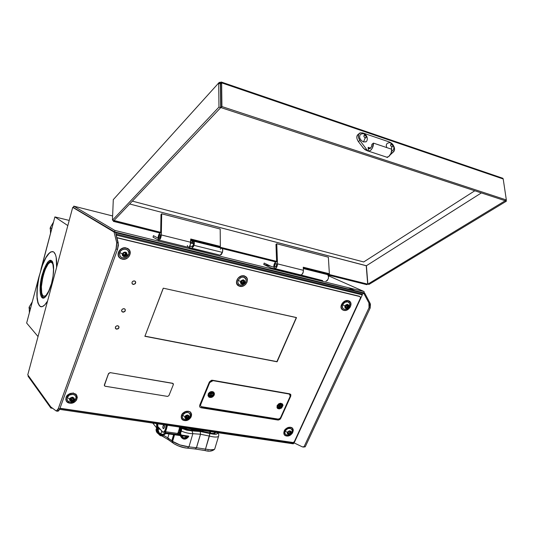 <?xml version="1.0" encoding="UTF-8"?>
<svg xmlns="http://www.w3.org/2000/svg" width="533" height="533" viewBox="0 0 533 533"><rect width="100%" height="100%" fill="white"/><g stroke="black" fill="none" stroke-linecap="round" stroke-linejoin="round"><path stroke-width="0.8" d="M52.827 251.576C48.883 251.676 44.985 257.572 41.128 269.272L40.968 269.232C45.205 256.533 49.349 250.73 53.413 251.816L50.902 251.816L47.517 254.941L44.072 261.01L40.968 269.232L54.892 216.918L67.818 225.599L54.892 216.918L39.149 276.707C35.964 292.844 36.404 302.804 40.468 306.582L39.022 305.182L38.09 303.117L37.09 296.888L37.283 288.546L38.989 276.674L42.613 264.941L45.938 257.686L49.409 253.008L51.068 251.849L52.827 251.576M44.985 297.234C40.648 299.986 39.575 287.22 42.94 275.135L45.665 267.353L48.19 263.009L50.622 261.09L51.688 261.157L52.574 261.89C49.489 259.644 46.278 264.055 42.94 275.135L42.14 274.848C46.911 260.237 50.655 256.866 53.367 264.728C54.04 269.838 53.42 276.114 51.521 283.563C49.869 289.532 47.95 293.83 45.765 296.455C40.301 303.15 38.136 289.086 42.14 274.848L42.94 275.135L41.088 285.541L41.134 292.81L42.66 296.981L43.619 297.521L44.732 297.361M42.973 295.822L44.832 296.195L42.973 295.822C37.676 291.464 46.078 258.612 51.548 262.416L51.848 262.629C53.047 263.742 53.633 266.36 53.613 270.484L52.914 264.421L52.254 263.069L50.921 262.236L49.869 262.496L48.137 264.068L45.212 269.425L42.82 277.02L41.394 286.654L41.727 292.977L42.587 295.329L43.459 296.181C45.238 296.854 47.244 294.729 49.462 289.805L46.051 295.355L44.372 296.321L42.973 295.822M47.57 301.052C44.812 305.622 42.387 307.454 40.308 306.548C36.244 302.771 35.804 292.81 38.989 276.674L37.357 286.214L36.877 292.89L37.063 298.647L37.93 303.084L40.042 306.402L42.214 306.655L44.732 304.929L47.57 301.052M38.036 336.556L26.65 323.045L38.989 276.674L26.65 323.045L38.036 336.556M56.631 267.28L56.165 257.252L55.425 254.574L53.8 252.082C56.032 254.101 56.978 259.165 56.631 267.28M69.21 220.415L54.892 216.918L69.21 220.415M51.521 283.563L47.923 293.17L44.599 297.534L42.827 298.06L41.407 296.954L40.461 294.336L40.055 290.452L40.928 280.285L43.733 269.765L47.57 262.276L49.489 260.517L50.662 260.224L52.134 261.137L52.867 262.629L53.62 267.493L53.073 276.047L51.521 283.563M164.357 437.227L162.039 435.927M157.541 432.769L157.202 432.05M160.953 433.855L161.726 431.21L160.953 433.855L159.147 432.836L160.953 433.855L160.739 434.695L160.953 433.855L162.625 434.781L160.953 433.855M156.635 430.857L157.462 431.643L156.635 430.857L156.975 429.685L156.635 430.857L156.329 428.918L156.002 429.685L156.635 430.857M214.619 432.23L214.259 433.469M192.02 430.904L181.78 428.392L186.717 430.151L192.02 430.904L192.859 433.682L192.02 430.904L200.228 431.517L192.02 430.904M180.007 430.524C184.551 432.563 188.842 433.615 192.859 433.682C189.415 433.662 185.571 432.803 181.327 431.117M187.469 448.146L195.298 449.013L196.43 447.727L188.949 446.861C182.413 446.094 176.969 444.262 172.612 441.377L174.551 434.775L172.612 441.377L179.947 444.928L188.949 446.861L187.31 448.133L183.525 447.487L177.576 445.615L173.265 443.309L171.833 440.704L173.611 434.642L171.833 440.704L167.842 437.913L168.994 433.982M187.31 448.133L188.949 446.861L192.859 433.682L200.455 434.228L200.228 431.517L200.515 434.235L196.43 447.727L188.949 446.861L192.859 433.682L200.455 434.228L196.43 447.727L200.515 434.235L209.396 436.081C213.933 437.207 216.951 437.346 218.457 436.507L218.77 435.388M214.826 432.256L214.473 433.442L214.826 432.256M209.955 431.543L209.569 432.849L209.955 431.543M202.986 431.35L203.226 430.551L202.986 431.35M187.969 428.299C193.632 430.091 198.089 430.744 201.347 430.271C198.089 430.744 193.632 430.091 187.969 428.299M199.435 430.751L190.601 430.091L181.793 427.599L187.996 429.831L199.482 430.757L211.914 433.356L214.946 433.322L215.325 432.33L215.265 433.149C214.393 433.675 212.567 433.595 209.795 432.909L199.482 430.757M210.202 433.009L210.615 431.637M173.265 443.309L172.386 441.171L174.278 434.735L172.612 441.377L167.842 437.913L168.421 439.778L172.625 442.75M217.617 432.669C218.717 433.516 219.016 434.781 218.51 436.467C217.058 437.353 214.019 437.22 209.396 436.081L209.889 433.522L215.885 434.262L217.377 433.609L217.158 432.603C217.944 434.468 215.525 434.775 209.889 433.522L205.485 449.132L196.49 447.733L195.384 449.026M202.453 450.052L205.018 450.552L205.485 449.132L205.032 450.558C209.289 451.724 212.514 451.238 214.699 449.112C213.247 449.992 210.175 449.999 205.485 449.132L210.302 449.759L213.773 449.532L214.699 449.112L214.979 448.186M209.396 436.081L205.485 449.132L196.49 447.733L200.515 434.235L209.396 436.081M209.889 433.522L200.288 431.523L209.889 433.522M168.948 433.975L167.802 437.886L163.711 435.401L167.802 437.886L168.241 439.678M212.707 449.925L212.44 450.398M211.681 450.745L210.468 450.931M208.883 450.951L207.011 450.805M195.151 448.946L194.005 448.786M170.167 440.831L168.655 439.838M50.495 233.421L50.395 227.358L50.495 233.421M51.754 228.69L50.375 227.431L51.754 228.69M53.487 222.201L50.375 227.431L53.487 222.201M29.368 312.838L29.242 306.921L29.368 312.838M30.421 308.88L29.215 307.048L30.421 308.88M32.28 301.885L29.215 307.048L32.28 301.885M192.799 242.682L193.213 242.668L193.406 245.053L193.539 243.215L192.799 242.682M190.934 246.506L189.608 246.313L190.934 246.506M222.414 252.389C222.927 250.303 222.794 248.924 222.001 248.258L222.701 249.744L222.414 252.389L194.005 245.353L222.414 252.389L221.395 254.474L220.162 255.174L222.414 252.389M158.927 240.11L191.82 248.205L193.559 246.539L194.332 243.288L193.632 241.156L192.699 241.356L191.853 242.448L193.666 241.176C194.412 241.842 194.525 243.235 194.005 245.353L191.82 248.205L220.162 255.174L189.182 247.805L189.608 246.313M303.324 268.572L327.309 274.562M273.822 267.08L271.29 266.453L264.161 263.069L263.742 264.468L270.864 267.879L322.698 280.611L300.779 274.988C302.637 274.475 303.504 272.696 303.377 269.651L303.25 272.17L301.838 274.635L300.779 274.988L297.76 274.228M327.642 274.648L328.528 276.027L328.401 278.399L327.329 280.491L325.89 281.164C328.555 279.678 329.154 277.513 327.682 274.668M263.742 264.468L270.757 266.2L263.742 264.468M293.576 442.643L302.438 446.901L293.576 442.643M303.011 447.04L305.236 446.807L370.188 307.974L369.036 307.701L304.103 446.641L305.236 446.807L302.438 446.901L304.103 446.641L369.036 307.701L370.188 307.974L370.075 303.27L368.923 302.991L369.416 305.142L369.036 307.701L368.923 302.991L370.075 303.27L370.428 304.25L370.188 307.974L305.236 446.807L303.57 447.067M114.062 232.048L116.74 242.628L118.266 242.995L115.568 232.415L114.062 232.048L72.715 207.364L27.763 374.839L50.795 406.919L56.145 410.936L57.191 410.663L58.27 408.671L59.756 408.891L117.546 249.351L118.266 242.995L116.74 242.628L116.021 248.991L117.546 249.351L116.021 248.991L58.27 408.671L56.305 411.023L50.795 406.919L27.763 374.839L72.715 207.364L73.387 207.53L73.761 206.151L73.387 207.53L115.568 232.415L118.426 245.067L117.546 249.351L59.756 408.891L58.27 408.671L116.287 248.158L116.847 243.228L114.062 232.048M56.525 411.056L57.784 411.243L59.756 408.891L58.677 410.883L57.624 411.156M28.276 375.552L28.082 376.258L28.875 376.391L28.082 376.258L50.822 408.018L52.707 408.351M364.026 291.524L114.835 230.409L114.888 231.968L364.299 292.93L364.032 291.524L328.475 275.794L364.026 291.524L114.835 230.409L114.815 232.228L364.299 292.93L364.026 291.524L114.842 230.416L73.761 206.151L114.835 230.409M364.226 293.157L363.659 293.017L368.923 302.991L363.659 293.017L364.799 293.297L370.075 303.27L364.799 293.297M112.623 215.965L73.761 206.151L112.623 215.965M293.157 443.756L294.089 442.89L59.889 408.511L294.009 443.143L293.157 443.756M51.421 407.392L50.902 408.091M77.365 210.142L78.051 210.308M348.189 287.64L354.851 290.625L348.189 287.64M363.586 293.243L115.648 232.714L363.659 293.017L362.593 294.089L363.586 293.243M115.987 234.047L362.593 294.089M153.451 235.666L158.061 238.171L153.451 235.666L153.031 237.165L153.451 235.666M158.861 240.356L153.031 237.165L158.861 240.356M221.335 248.225L220.316 249.171M191.873 246.473L192.58 246.526L193.406 245.053L191.873 246.473M179.874 427.106L177.522 434.235L177.989 433.489L165.616 431.71L165.47 432.743L165.263 431.344M164.977 432.316L164.537 432.03M177.522 434.235L177.189 434.475L177.522 434.235M177.989 433.489L165.616 431.71L167.495 425.281M163.045 432.236L163.298 432.276C164.337 432.436 165.243 431.41 166.016 429.192L165.49 429.112L166.049 425.067L165.49 429.112L166.016 429.192L166.576 425.147L166.016 429.192L163.551 432.31M177.556 434.202L178.482 434.448C179.541 434.615 180.467 433.602 181.24 431.404L181.786 427.386L181.506 430.424L181.24 431.404L180.72 431.324L181.24 431.404L180.907 432.296L179.614 434.155L178.682 434.488M181.267 427.313L180.72 431.324L181.267 427.313M180.46 427.193L179.994 431.01L180.72 431.324L179.994 431.01L178.955 433.056L177.889 433.755L179.994 431.01L180.46 427.193M158.787 427.606L159.82 428.872L157.888 428.592M177.995 434.382C179.048 434.515 179.954 433.496 180.72 431.324C179.954 433.496 179.048 434.515 177.995 434.382M177.962 434.375L177.582 434.175M164.917 431.497L166.349 429.025L166.829 425.181C166.856 428.152 166.176 430.284 164.804 431.577M164.044 428.252L163.984 427.906M165.49 429.112C164.717 431.33 163.811 432.363 162.772 432.196L158.474 427.226L162.971 432.236L164.331 431.437L165.49 429.112M158.474 427.226L157.855 428.345M156.742 428.019L152.764 423.109L156.742 428.019M163.331 428.672L163.911 428.445L164.444 427L164.397 425.74L163.864 425.201M157.948 428.945L160.133 429.258M163.151 425.62L162.712 427.519L163.231 428.679L163.957 427.966L164.271 426.32L163.884 425.214L163.151 425.62M161.292 435.847L165.51 433.795L162.552 435.854M187.589 436.913C184.585 439.938 182.146 439.498 180.274 435.594L181.966 438.106L183.445 438.866L185.917 438.353L187.922 436.64L165.81 433.529M183.145 438.892C184.638 439.385 186.177 438.746 187.763 436.973C186.244 438.672 184.758 439.332 183.312 438.945L180.247 435.594M180.067 430.404C180.534 434.708 181.786 437.287 183.825 438.159M183.972 439.052C185.531 439.379 187.103 438.546 188.695 436.554L188.482 436.041L165.357 433.216C163.744 435.308 162.172 436.154 160.64 435.741L161.173 435.814M183.998 438.226L180.927 435.688L183.305 438.086L187.343 436.607L185.411 438.046L183.798 438.326L182.319 437.713L180.727 435.661M180.594 434.961L180.134 433.622M180.494 433.096L181.107 435.035M181.44 435.761L184.085 438.233M187.823 436.66L165.823 433.529L187.922 436.64L187.656 436.96M179.288 427.912C179.728 436.4 182.079 439.592 186.343 437.493M187.863 436.001L165.756 432.783L187.849 435.981M187.849 436.68L165.856 433.489L165.596 433.809L165.856 433.489M179.728 434.055L179.981 434.875L179.741 434.049M180.014 433.775L180.407 434.935M161.119 434.895L159.254 433.036L158.361 430.844L157.668 423.828C157.568 430.111 158.821 433.835 161.412 435.008L161.805 435.088M158.867 433.349L159.467 434.322M157.961 431.47L158.727 433.436M160.5 435.694C162.072 436.201 163.691 435.374 165.357 433.216L165.057 432.736L188.815 436.36L165.357 433.216L188.695 436.554L185.464 439.019M188.789 436.494L184.418 439.125M156.882 423.715L157.262 429.498L159.054 433.875L160.373 434.915L161.879 435.075L163.471 434.335L165.05 432.696L165.756 432.783L165.11 432.689M164.111 433.795L160.779 434.915C158.181 433.742 156.935 430.018 157.042 423.735M156.629 426.307C157.648 435.641 160.533 437.879 165.283 433.036L163.604 434.801L161.912 435.648L160.313 435.521L158.907 434.442L157.008 429.791L156.635 423.682C156.469 430.437 157.808 434.455 160.64 435.741M502.492 178.155L502.859 178.275L502.492 178.155M221.928 106.567L220.942 107.606L505.111 200.701L506.343 199.955L221.928 106.567L220.942 107.606L220.675 83.921L221.641 82.855L221.928 106.567L221.641 82.855L503.205 178.988L506.343 199.955L505.111 200.701L220.942 107.606L220.502 82.249L221.362 82.055L221.641 82.855L503.205 178.988L506.343 199.955L221.928 106.567M503.205 178.988L502.866 178.282L221.362 82.055M221.615 82.628L220.502 82.249L218.717 83.375L220.522 83.868L218.717 83.375L218.963 107.073L112.45 220.202L113.962 220.582L220.702 107.646L218.963 107.073L220.702 107.646L220.435 83.961L220.702 107.646L113.962 220.582L112.45 220.202L113.296 199.635L112.45 220.202L218.963 107.073L218.717 83.375L219.256 82.349L221.615 82.628M113.296 199.635L218.856 82.795M304.09 268.232L367.69 284.142L366.817 284.675L328.088 275.001L366.817 284.675L367.69 284.142L366.238 265.747L129.646 203.986L366.411 265.727L367.87 284.122L505.117 200.801L506.35 201.208L506.177 200.055L506.35 201.208L369.003 284.409L506.35 201.208L505.117 200.801L367.87 284.122L369.003 284.409L367.87 284.122L366.411 265.727L367.69 284.142L304.09 268.232L304.116 268.779M276.594 261.35L190.747 239.87L276.594 261.35M190.747 240.696L192.886 241.229L190.747 240.696M222.341 248.585L275.808 261.936L222.341 248.585M159.987 233.014L113.376 221.368L113.416 220.442L113.376 221.368L159.987 233.014M160.68 232.348L114.035 220.675L113.376 221.368L114.042 220.489L160.68 232.348M366.411 265.727L481.372 192.919L366.384 265.747M160.566 235.659C160.353 237.451 159.873 238.364 159.134 238.391L158.807 237.305L159.041 238.318L159.827 238.058L160.513 235.046L160.2 234.553L159.547 234.913L158.807 237.305C159.027 235.513 159.507 234.607 160.246 234.58L160.566 235.659M193.592 243.867L190.681 243.141L193.592 243.867M276.647 264.501C276.494 266.194 275.967 267.026 275.088 267.006L274.635 265.954L275.135 267.026L275.894 266.733L276.514 265.554L276.547 263.908L276.147 263.422L275.388 263.722L274.635 265.954C274.795 264.261 275.314 263.422 276.201 263.449L276.647 264.501M275.008 268.632L300.465 274.888C302.158 274.948 303.144 273.422 303.41 270.318L277.513 263.862C277.22 267.02 276.254 268.572 274.615 268.532L273.782 266.573C274.049 263.522 274.988 261.956 276.614 261.89L275.967 244.361L276.767 243.761L277.513 263.875L303.41 270.318L277.513 263.875L276.774 267.08L275.754 268.359L274.702 268.572L273.835 267.153L273.989 264.768L275.141 262.456L276.614 261.89M276.707 264.455L276.181 263.322L275.175 263.875L274.588 265.634L274.935 267.026L276.107 266.58L276.707 264.455M328.355 257.186L329.374 273.762L303.257 267.213L303.41 270.304L277.513 263.862L276.767 243.761L328.355 257.186L329.374 273.762L303.257 267.213M328.528 274.315L329.374 273.762L328.528 274.315L303.297 267.999M158.761 237.352C158.987 235.459 159.494 234.493 160.28 234.467L160.62 235.613L160.233 234.44L159.54 234.82L158.814 238.004L159.14 238.524L159.833 238.151L160.62 235.613C160.393 237.511 159.887 238.471 159.101 238.504L158.761 237.352M158.981 240.11L188.016 247.245C189.462 247.219 190.368 245.56 190.741 242.275L161.326 234.953L160.799 237.731L159.627 239.777L158.494 239.883L158.061 238.004C158.434 234.773 159.3 233.074 160.666 232.908L160.999 214.493L161.699 213.806L161.326 234.953C160.926 238.284 160.033 239.977 158.661 240.03L158.061 238.004L158.328 236.092L159.407 233.594L160.666 232.908M220.176 229.03L220.356 246.433L190.754 239.011L190.741 242.275L161.326 234.953L161.699 213.806L220.176 229.03L220.356 246.433L190.754 239.011L190.234 245.013L189.028 247.012L188.016 247.245M219.596 247.059L220.356 246.433L219.596 247.059L190.754 239.837M187.356 245.473L187.836 247.099M391.362 143.117L389.317 141.965L362.773 132.93L389.317 141.965L391.815 143.51M358.929 133.763L358.409 134.189C356.257 135.755 356.251 138.234 358.403 141.631L359.888 140.426C357.736 137.021 357.736 134.536 359.888 132.97L362.773 132.93L360.148 132.864L358.516 134.509L358.416 137.341L359.888 140.426L358.403 141.631L363.713 148.527L367.783 150.992L359.888 140.426L367.783 150.992L365.045 149.68L362.513 147.135M391.728 149.26L373.453 143.111L371.927 144.316L371.528 146.608L370.255 148.434L368.849 148.72L368.143 147.315L368.47 151.219L370.602 150.386L372.347 148.081L373.453 143.111L371.927 144.316C371.581 147.454 370.508 148.894 368.703 148.627L368.143 147.315L370.582 148.127L368.143 147.315L368.47 151.219L367.783 150.992L368.47 151.219L370.602 150.386C372.554 148.434 373.506 146.009 373.453 143.111L391.728 149.26L391.062 153.251L388.824 156.482C390.829 154.577 391.795 152.165 391.728 149.26M388.584 156.662L386.711 157.242L388.824 156.482M387.391 157.468L386.711 157.242L387.797 157.095L387.391 157.468M393.96 146.502L394.56 148.8L394.273 150.772L390.263 154.823L393.607 151.732C394.9 150.286 394.88 148.281 393.561 145.716L393.574 145.742M390.489 142.844L391.588 144.316C393.201 145.696 393.281 146.548 391.828 146.875L391.422 149.153L391.828 146.875L392.854 146.462L392.768 145.482L392.055 144.57L390.949 144.303L390.562 145.442L391.828 146.875C390.216 145.496 390.136 144.643 391.588 144.316L390.489 142.844M387.058 143.47L386.218 145.163L386.698 147.568M360.361 134.476C358.769 137.248 359.815 139.746 363.506 141.978L365.178 137.874C363.526 136.468 363.453 135.602 364.972 135.282L363.992 135.509L363.972 136.681L364.932 137.767L365.845 137.887L366.171 136.468L364.432 134.01L363.906 133.81L364.972 135.282C366.617 136.688 366.684 137.547 365.178 137.874L363.506 141.978L366.018 141.731M292.377 442.656L59.989 408.251L294.236 442.676L362.287 294.889L116.467 235.16L116.354 235.479L116.141 234.653L116.467 235.16L362.287 294.889L361.041 293.71M116.947 237.811L359.449 296.241L360.288 296.854L360.328 298.313L294.429 441.464L293.27 442.537L294.236 442.676M278.026 419.877L200.548 407.492M117.287 237.705L358.796 296.088M115.394 328.268L116.447 328.961L115.834 328.828C114.855 327.082 115.514 326.063 117.8 325.756L118.886 326.502L118.966 327.802L117.993 328.894L116.207 329.041L115.328 328.101L115.754 326.476L117.067 325.75L118.499 326.063C119.485 327.808 118.832 328.834 116.54 329.141L116.447 328.961C118.279 328.901 119.079 328.061 118.846 326.443L118.866 327.622L117.9 328.714L116.447 328.961L115.394 328.268M121.737 311.272L122.77 311.952L122.21 311.838C121.164 310.059 121.81 309.013 124.149 308.694L124.802 308.98C125.848 310.752 125.208 311.805 122.87 312.125L122.77 311.952C124.642 311.885 125.442 311.025 125.168 309.36L125.208 310.606L124.229 311.705L122.77 311.952L121.737 311.279M132.084 283.636L132.011 282.283L133.003 281.158L134.109 280.884L135.369 281.444L135.742 282.377L135.242 283.716L133.536 284.475L132.084 283.636L132.577 284.182C131.438 282.35 132.064 281.264 134.469 280.931L135.049 281.171C136.208 283.003 135.575 284.089 133.17 284.429L133.07 284.262C135.002 284.196 135.802 283.296 135.455 281.557L135.522 282.91L134.536 284.036L133.43 284.309L132.171 283.749M144.843 336.13L276.993 361.787L144.896 336.303L163.318 288.186L296.495 317.635L277.14 361.707L296.328 317.528L276.9 361.614L144.843 336.13M296.355 317.535L277.04 361.787L144.896 336.303L163.205 288.28M290.592 394.293L290.632 395.946L280.585 418.238L290.765 396.126L280.718 418.425L278.592 419.824L200.794 407.545L277.92 420.037L200.908 407.738L199.648 406.866M212.381 380.229L289.712 393.827L290.825 394.647L290.765 396.126L280.718 418.425L279.912 419.444L278.319 420.064L200.908 407.738L199.668 406.906L199.642 405.38L209.409 381.914L211.508 380.242L289.712 393.827M104.335 385.632L108.545 373.5L110.124 372.62L172.599 383.267L173.252 383.707L172.599 383.267L173.345 384.626L173.325 383.833L172.665 383.394L110.124 372.62L172.665 383.394L110.124 372.62L108.545 373.5L104.348 384.973L108.545 373.5L110.184 372.747L108.605 373.626L104.348 384.973L104.894 386.178L167.662 396.412L168.954 395.539L173.345 384.626L168.954 395.539M124.149 308.694L125.228 309.46L125.148 311.105L123.609 312.138L122.23 311.858L121.597 310.726L121.864 309.713L123.036 308.78L124.149 308.694M72.921 400.17L71.682 400.643M347.976 306.428L346.483 307.721M188.369 416.959L187.003 417.952M244.167 282.283L242.682 283.529M199.642 405.38L209.409 381.914M163.371 288.193L296.428 317.548M360.055 296.608L116.907 237.658M244.034 282.124L242.348 283.456M347.816 306.268L346.144 307.648M188.262 416.766L186.89 417.759M73.594 399.39L70.862 400.523M105.114 386.238L167.442 396.392M212.194 392.308L213.147 393.601L212.194 392.308L210.868 396.099L212.734 394.74L212.807 393.707L212.181 392.974C213.313 394.28 212.874 395.319 210.868 396.099L209.749 396.166L210.535 396.266L212.194 392.308L210.795 396.239L212.194 392.308L211.748 392.175L212.194 392.308M212.687 392.641L212.514 392.281M209.929 395.939L211.235 392.814L209.369 394.173L209.296 395.206L209.929 395.939C208.789 394.633 209.222 393.594 211.235 392.814L211.248 392.148L211.748 392.175L210.402 392.335L211.248 392.148L211.288 392.641L209.929 395.939M209.596 396.106L208.63 394.753L209.442 392.934L209.149 395.832L209.596 396.106M208.523 395.393L209.036 395.719M212.021 392.115L213.08 392.668C213.953 394.96 212.947 396.299 210.055 396.679L209.736 396.172L210.055 396.679L209.143 396.299L208.47 395.086M210.055 396.845C213.886 395.786 214.552 394.193 212.054 392.068L213.506 393.061L213.273 395.326L211.588 396.672L209.183 396.505L208.383 394.986L208.823 393.581L210.009 392.475L212.054 392.068C208.21 393.127 207.544 394.72 210.055 396.845L210.055 396.845M213.08 392.668C213.953 394.96 212.947 396.299 210.055 396.679L208.929 396.106C208.07 393.814 209.083 392.481 211.967 392.108M213.047 393.167L212.92 392.408M212.867 392.481L211.994 392.121C208.903 392.661 207.957 394.047 209.143 396.299L208.636 395.486M280.891 404.58L279.552 407.565L281.344 406.259L281.451 405.28L280.891 404.58C281.897 405.82 281.451 406.819 279.552 407.565L280.898 403.934L279.379 407.778L278.486 407.638L280.018 404.434L278.226 405.74L278.119 406.726L278.679 407.419L280.018 403.787L280.898 403.934L280.891 404.58M281.704 404.947L280.898 403.934L279.199 407.725M279.705 404.494L280.018 403.787L279.705 404.494M277.313 406.945L277.74 405.18L278.892 404.107L280.345 403.681L281.611 404.034L282.29 405.48L281.824 406.826L280.205 408.111L278.766 408.285C282.377 407.259 283.063 405.733 280.811 403.714C277.187 404.747 276.507 406.273 278.766 408.285L277.313 406.952M280.778 403.761L281.664 404.207C282.51 406.393 281.544 407.698 278.759 408.125L277.426 407.032L278.419 407.359M280.724 403.748C277.946 404.167 276.973 405.473 277.806 407.665L278.759 408.125C281.717 407.578 282.623 406.219 281.464 404.041L280.751 403.767C277.786 404.347 276.874 405.7 278.006 407.825L277.38 406.852M281.557 404.554L281.424 403.921M73.574 401.469L75.839 398.924L74.194 399.61L75.939 398.624C77.518 393.8 68.71 392.728 67.171 397.591L69.623 398.904C72.108 396.505 73.634 396.739 74.194 399.61L74.054 398.058L72.195 397.178L70.083 398.144L69.51 399.717L70.023 400.769L71.622 401.336L73.394 400.683L74.194 399.61C71.715 402.009 70.189 401.769 69.623 398.904L67.171 397.591L66.965 399.13L67.931 401.116L70.103 402.135L72.741 401.849M69.71 403.195C75.826 402.602 78.104 399.87 76.545 394.993L73.321 393.174C67.205 393.7 64.886 396.412 66.372 401.309L69.736 403.148C62.614 402.342 66.339 392.008 73.307 393.347C80.403 394.227 76.639 404.447 69.736 403.148L66.838 401.842C64.573 396.838 66.738 393.954 73.321 393.174L76.072 394.467L77.332 397.871M73.188 392.841L73.321 393.174L73.188 392.841M73.307 393.347L75.26 394.047L76.639 395.386L77.238 397.158L76.512 400.036L75.06 401.669L73.061 402.788L69.736 403.148L67.778 402.462L66.385 401.129L65.772 399.357L66.492 396.472L68.904 394.18L71.076 393.394L73.307 393.347M75.839 398.924L76.052 397.385L75.579 395.979L74.487 394.92L72.934 394.367L69.45 395.026L67.171 397.591C66.625 400.609 68.077 402.135 71.522 402.149C73.634 401.782 75.073 400.703 75.839 398.924M73.141 398.024L73.647 399.523L73.268 398.044L73.647 399.523L72.288 400.736L70.549 400.47L70.176 398.99L70.549 400.47M70.176 398.99L71.535 397.771L73.268 398.044M73.134 398.024L71.076 399.737L72.641 397.944L71.822 399.157L70.449 398.744L71.162 399.23L71.076 399.737L70.256 399.304M127.067 254.954L128.613 254.681L128.833 254.048C130.245 248.744 121.411 247.272 119.738 252.555L122.363 253.855C125.008 251.276 126.574 251.643 127.067 254.954L126.721 252.809L125.075 252.049L123.223 252.675L122.244 254.314L122.463 255.64L123.883 256.699L125.788 256.413L127.067 254.954C124.429 257.532 122.863 257.166 122.363 253.855L119.738 252.555L119.519 253.428L119.932 255.94L121.791 257.659L123.529 258.059L125.368 257.785L127.713 256.226L128.653 254.647L128.926 252.909L128 250.57L126.634 249.544L124.889 249.131L122.17 249.784L120.685 250.97L119.738 252.555C119.385 257.133 121.571 258.732 126.308 257.366L128.653 254.647L127.067 254.954M119.698 257.879C115.295 254.301 120.525 246.286 126.214 247.938L126.214 247.938C120.411 246.259 115.201 254.554 119.858 258.025L122.217 259.071C114.881 257.686 119.052 246.133 126.208 248.118C133.517 249.584 129.312 261.003 122.217 259.071L120.398 258.418L122.15 259.151C128.02 260.77 133.143 252.395 128.366 248.971L126.208 248.118L129.006 249.577L129.959 251.183L130.259 253.055M126.208 248.118L128.206 249.044L129.592 250.663L130.099 253.828L129.319 255.96L127.76 257.732L125.668 258.878L123.35 259.225L121.158 258.712L119.425 257.426L118.413 255.554L118.566 252.282L119.758 250.277L121.631 248.784L123.896 248.025L126.208 248.118M126.061 254.128L124.615 255.427L125.062 256.12L126.501 254.827L126.061 254.128M124.376 252.689L126.161 253.108L126.501 254.827L125.062 256.12L123.276 255.707L122.93 253.988L124.376 252.689L122.93 253.988L123.276 255.707L125.062 256.12L124.615 255.427L123.15 255.08M123.036 253.895L123.809 254.694L123.729 255.214L123.116 254.914M125.815 253.028C125.995 254.481 125.295 255.214 123.729 255.214L123.809 254.694C125.115 254.614 125.568 254.008 125.188 252.882M244.734 282.483L245.913 282.117L246.226 280.012C244.101 276.094 241.382 276.181 238.064 280.278L240.596 281.511C243.108 279.099 244.487 279.425 244.734 282.483L244.754 280.838L243.128 279.812L241.089 280.731L240.423 282.363L240.789 283.496L242.209 284.176L243.508 283.842L244.734 282.483C242.229 284.889 240.849 284.569 240.596 281.511L238.064 280.278L237.818 281.084L238.044 283.403L239.603 284.968L242.788 285.055L244.973 283.583L245.913 282.117L246.179 279.725L245.56 278.353L244.394 277.42L242.861 277.053L240.396 277.686L238.064 280.278C237.338 283.956 238.864 285.568 242.642 285.102L245.913 282.117L244.734 282.483M244.101 276.101L245.833 276.94L246.979 278.426L247.359 280.325L246.932 282.357L245.753 284.209L244.007 285.601L241.949 286.328L238.977 285.954L237.012 283.976L236.612 282.077L237.032 280.038L238.218 278.173L239.977 276.767L242.042 276.041L244.101 276.101M241.136 281.95L241.509 282.703C242.915 282.683 243.574 282.004 243.501 280.658L244.241 282.363L244.034 280.784L242.462 280.411L244.034 280.784L244.241 282.363L242.875 283.576L241.302 283.21L241.096 281.631L242.462 280.411M242.915 280.518L241.222 282.597M243.874 275.674L245.247 276.374C250.403 278.879 245.433 287.933 239.81 286.334L238.577 285.861C233.501 283.336 238.491 274.308 244.101 275.934L243.874 275.674M349.801 303.71L349.308 306.655L345.964 309.327C342.832 309.466 341.7 307.941 342.572 304.763L344.811 302.331L347.776 301.811L348.982 302.411L349.901 304.163L349.535 306.388L348.689 306.795L349.535 306.388L349.801 303.71C347.723 300.839 345.311 301.185 342.572 304.763L345.018 305.935C347.409 303.67 348.629 303.957 348.689 306.795L348.795 305.269L347.389 304.336L345.83 304.903L344.811 306.728L345.084 307.781L346.323 308.394L347.876 307.827L348.689 306.795C346.303 309.06 345.078 308.774 345.018 305.935L342.572 304.763L342.306 305.509L342.699 308.254L344.345 309.333L346.563 309.153L349.128 307.108M343.845 310.379C348.702 311.718 353.626 303.597 349.401 301.165L348.229 300.825C353.959 301.945 349.408 311.845 343.898 310.313L342.626 309.766M342.293 309.64C338.528 306.935 343.565 299.286 348.222 300.665L350.767 302.924M343.798 310.366L343.898 310.313C338.142 309.253 342.672 299.253 348.229 300.825L348.222 300.665C343.385 299.24 338.375 307.354 342.546 309.826L343.798 310.366M348.229 300.825L349.741 301.585L350.694 302.951L350.774 305.662L349.928 307.508L346.697 310.079L344.798 310.419L343.085 310.026L341.82 308.953L341.2 307.361L341.32 305.496L342.166 303.637L345.417 301.045L348.229 300.825M347.489 305.069L347.556 306.009L348.249 306.695L348.149 305.222L346.756 304.896L345.457 306.042L346.756 304.896L348.149 305.222L348.249 306.695L346.956 307.834L345.564 307.508L345.457 306.042M346.923 304.936L346.697 306.129L345.491 306.475M292.257 430.298L291.678 432.603L287.653 435.128C285.188 434.901 284.342 433.576 285.102 431.157L285.961 429.884L287.92 428.545L290.732 428.439L292.057 429.645L292.291 430.864L291.951 432.21L291.011 432.896L291.951 432.21L292.257 430.298C290.378 427.373 287.993 427.659 285.102 431.157L287.4 432.343C289.659 430.218 290.865 430.404 291.011 432.896L290.891 431.284L289.272 430.851L287.593 431.996L287.247 433.389L288.047 434.328L289.139 434.388L291.011 432.896C288.753 435.021 287.554 434.835 287.4 432.343L285.102 431.157L284.815 433.142L285.788 434.628L287.68 435.128L290.512 434.009M290.498 427.373C296.135 428.046 292.011 437.027 286.574 435.974L284.875 435.368L286.574 435.974C280.918 435.354 285.022 426.3 290.498 427.373L292.004 427.966L292.977 429.112L293.27 430.657L292.377 433.169L289.299 435.621L287.454 436.021L285.068 435.401L284.089 434.255L283.783 432.716L284.669 430.191L286.861 428.159L290.498 427.373M286.547 436.014C292.071 435.095 294.036 432.476 292.45 428.172L290.498 427.219L292.057 427.839L293.257 429.678M284.429 434.961C282.99 430.617 285.015 428.039 290.498 427.219C284.955 428.072 282.95 430.671 284.482 435.021L286.514 436.027C292.43 434.915 294.276 432.183 292.057 427.839L291.831 427.526M290.985 433.589L291.584 432.863M289.059 431.33L287.833 432.41L289.059 431.33L290.432 431.543L289.059 431.33M289.932 431.47L290.578 432.829L290.432 431.543L290.578 432.829L289.992 432.016L288.773 433.096L289.352 433.909L290.578 432.829L289.352 433.909L288.773 433.096L287.893 432.963M287.98 433.702L289.352 433.909L287.98 433.702L287.833 432.41M187.803 419.065L189.861 417.239L190.228 416.54L188.968 417.232L190.228 416.54L190.514 415.194C188.682 411.349 186.024 411.409 182.546 415.36L184.918 416.613C187.29 414.354 188.642 414.561 188.968 417.232L188.942 415.787L187.33 414.98L185.704 415.593L184.771 417.366L185.444 418.572L186.57 418.858L187.816 418.492L188.968 417.232C186.61 419.484 185.257 419.278 184.918 416.613L182.546 415.36L182.366 417.479L183.019 418.645L184.898 419.578L187.283 419.291M188.289 411.363C194.592 412.129 190.614 421.69 184.511 420.524L184.511 420.524C178.189 419.817 182.139 410.163 188.289 411.363L190.001 412.002L191.154 413.242L191.507 415.787L190.767 417.572L187.509 420.164L185.491 420.584L182.799 419.897L181.313 417.879L181.267 416.113L182 414.321L185.277 411.716L188.289 411.363M184.485 420.57C190.314 419.784 192.42 417.092 190.781 412.489L188.296 411.196L190.341 412.069L191.653 414.601M182.326 419.658L184.451 420.577C190.721 419.584 192.679 416.746 190.341 412.069L190.154 411.749M181.86 419.191C180.334 414.567 182.479 411.902 188.296 411.196C182.453 411.916 180.314 414.587 181.88 419.224L184.431 420.564M190.228 416.54L190.168 413.801L187.896 412.315L184.738 412.955L182.546 415.36C181.866 418.032 182.966 419.444 185.837 419.618L188.882 418.305L190.514 415.194M185.497 417.179L185.95 417.339L187.423 415.653L186.81 416.699L185.517 416.586L185.95 417.339L187.896 415.727L188.482 417.159L188.236 415.78L186.697 415.54L185.411 416.686L185.657 418.065L187.196 418.298L186.717 417.459L185.517 417.272M187.196 418.298L185.657 418.065L185.411 416.686L186.697 415.54L188.236 415.78L188.482 417.159L187.196 418.298M214.239 395.046C212.78 397.365 210.968 398.011 208.789 396.992L208.143 394.027C209.589 391.708 211.401 391.055 213.58 392.068L214.239 395.046L212.474 396.978L209.389 397.325L207.977 395.752L208.443 393.461L211.168 391.615L212.434 391.588L213.913 392.375L214.479 393.88L214.159 394.926M289.972 394.62L288.966 394.007L212.814 380.622L209.842 382.308L200.628 404.434L209.842 382.308L200.708 404.56L200.595 405.746L201.227 406.639L278.233 419.105L279.832 418.485L280.638 417.472L290.119 396.425L290.172 394.94L289.059 394.127L289.692 394.373L290.119 396.425L280.638 417.472M288.966 394.007L212.814 380.622L288.966 394.007M209.922 382.434L212.894 380.749L211.148 381.088L209.922 382.434M201.974 406.919L277.84 419.085M277.107 405.606L278.826 403.741L280.618 403.215L282.55 403.994L283.016 405.44L281.571 408.038L279.239 408.938L277.68 408.505L277.04 407.738L277.107 405.606M474.803 190.767L363.713 261.956L132.357 201.121M44.232 296.341L43.459 296.181M202.38 431.237L202.613 430.457M187.29 448.133C182.886 447.847 178.215 446.241 173.285 443.323M205.018 450.552L195.398 449.026M214.699 449.112L218.51 436.467M156.329 428.918L156.629 427.886M158.408 433.802C156.929 432.889 156.156 431.623 156.082 429.998M161.912 435.927L168.102 439.565M50.102 228.85L50.368 227.424M50.388 227.358L53.5 222.141M29.002 308.014L29.208 307.041M29.235 306.928L32.306 301.798M222.001 248.258L193.666 241.176M59.569 409.364L293.29 443.829M164.65 432.11L165.223 432.709M166.882 425.187C167.129 428.785 166.003 431.157 163.511 432.31M157.948 428.978L160.167 429.305M165.523 433.822L161.732 435.921M180.534 433.036L181.153 435.041M181.48 435.767L183.965 438.199L183.445 438.126L187.303 436.6M183.832 439.019L183.312 438.945M160.779 434.915L161.412 435.008M189.815 245.96L192.453 246.612M190.741 242.169L193.379 242.828M369.316 148.827L368.703 148.627M386.705 157.168L368.749 151.232M392.161 150.892C394.373 150.399 394.74 144.749 391.035 143.057C390.716 142.498 389.51 142.564 387.418 143.25M365.651 141.951C367.79 141.465 368.276 135.855 364.439 134.016C364.052 133.43 362.813 133.51 360.721 134.249M210.655 396.332C212.74 396.299 213.373 395.026 212.54 392.508L212.354 392.215M208.843 395.279L209.629 396.152M279.332 407.792C281.397 407.638 281.997 406.393 281.144 404.074M71.522 402.149L74.06 401.116L75.939 398.624M66.838 401.842L69.683 403.208C76.279 402.402 78.404 399.483 76.072 394.467L75.939 394.134M126.308 257.366L128.833 254.048M122.157 259.151C128.353 260.897 133.37 251.663 127.84 248.605L127.667 248.345M242.642 285.102L245.726 282.277L246.226 280.012M342.886 310.033L343.812 310.373C348.915 311.825 353.812 303.11 349.068 300.972L348.802 300.712"/></g></svg>
